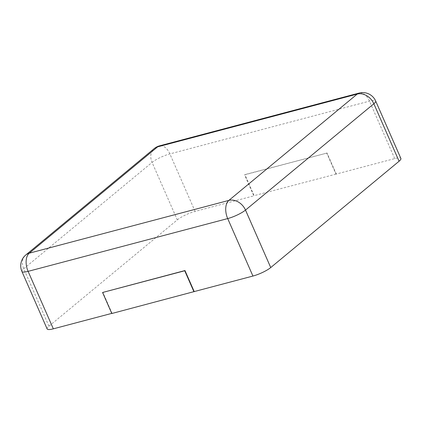 <?xml version="1.0" encoding="UTF-8"?>
<svg xmlns="http://www.w3.org/2000/svg" width="422" height="422" viewBox="0 0 422 422"><rect width="100%" height="100%" fill="white"/><g stroke="black" fill="none" stroke-linecap="round" stroke-linejoin="round"><path stroke-width="0.32" stroke-dasharray="2.11 1.58" d="M111.814 313.509L112.062 313.303L102.831 292.277M112.062 313.303L111.756 313.388M47.137 328.938A14.095 2.98 156.3 0 1 48.957 326.206L177.303 219.883L152.073 162.407A14.095 2.98 156.3 0 1 169.876 153.909L369.477 101.127A14.095 2.98 156.3 0 1 375.67 101.022M177.303 219.883A14.095 2.98 -23.7 0 1 195.106 211.385L253.838 195.855L244.607 174.829L326.744 153.107L335.975 174.133L394.707 158.603A14.095 2.98 156.3 0 1 400.9 158.503M335.975 174.133L254.086 195.65L244.855 174.624L244.607 174.829M326.744 153.107L244.855 174.624M336.228 173.927L326.997 152.901M21.907 271.462A14.095 2.98 156.3 0 1 23.727 268.73A14.095 11.077 50.4 0 1 25.826 254.941M48.957 326.206L23.727 268.73L152.073 162.407A14.095 11.077 50.4 0 1 154.167 148.618M195.106 211.385L169.876 153.909A14.095 8.197 75.2 0 0 159.558 145.843M394.707 158.603L369.477 101.127A14.095 8.197 75.2 0 0 359.159 93.062"/><path stroke-width="0.63" d="M399.08 161.236L373.85 103.759A14.095 2.98 156.3 0 0 375.67 101.022L400.9 158.503A14.095 2.98 156.3 0 1 399.08 161.236L270.734 267.559A14.095 2.98 -23.7 0 1 252.931 276.051L194.204 291.581L184.973 270.555L102.583 292.483L111.814 313.509L194.204 291.581M111.756 313.388L53.33 328.833A14.095 2.98 156.3 0 1 47.137 328.938L21.907 271.462A14.095 2.98 156.3 0 0 28.1 271.357A14.095 8.197 -104.8 0 1 29.282 253.179L157.622 146.856L357.223 94.074L228.877 200.397L29.282 253.179A14.095 11.077 50.4 0 0 25.826 254.941A14.095 14.095 0 0 0 21.907 271.462M193.951 291.792L184.72 270.76L102.583 292.483M252.931 276.051L227.701 218.575L28.1 271.357L53.33 328.833M227.701 218.575A14.095 8.197 -104.8 0 1 228.877 200.397A14.095 11.077 -129.6 0 1 245.504 210.082A14.095 2.98 156.3 0 1 227.701 218.575M270.734 267.559L245.504 210.082L373.85 103.759A14.095 11.077 -129.6 0 0 357.223 94.074A14.095 8.197 75.2 0 1 359.159 93.062L159.558 145.843A14.095 8.197 75.2 0 0 157.622 146.856A14.095 11.077 50.4 0 0 154.167 148.618L25.826 254.941M159.558 145.843A14.095 14.095 0 0 0 154.167 148.618M375.67 101.022A14.095 14.095 0 0 0 359.159 93.062"/></g></svg>
